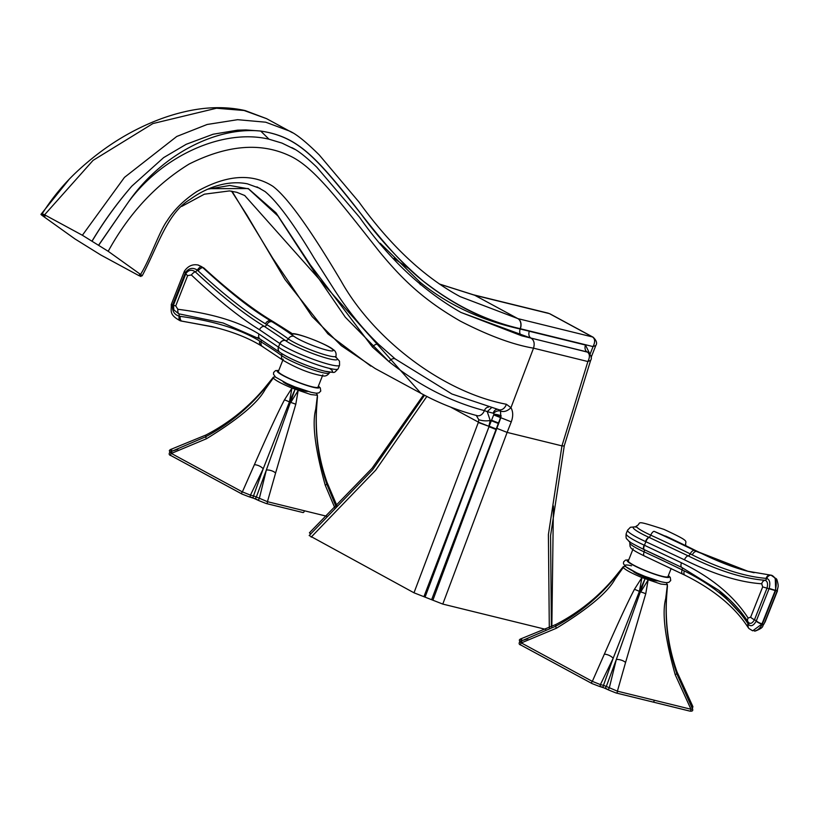 <?xml version="1.0" encoding="UTF-8"?>
<svg xmlns="http://www.w3.org/2000/svg" width="819" height="819" viewBox="0 0 819 819"><rect width="100%" height="100%" fill="white"/><g stroke="black" fill="none" stroke-linecap="round" stroke-linejoin="round"><path stroke-width="1.23" d="M545.741 629.381L442.782 604.084L413.994 592.802L309.172 535.513L372.481 469.973L424.549 395.239M423.669 394.768L372.01 468.325L309.418 532.821L310.78 534.08M549.979 313.841L593.13 337.203C596.488 340.479 597.389 343.233 595.833 345.454L593.058 346.591C595.3 342.045 595.126 338.831 592.526 336.967L593.191 337.233M590.049 354.197L593.058 346.591L520.178 328.685C487.346 321.099 456.48 306.326 427.61 284.388C400.952 265.356 371.703 227.774 353.265 203.87C313.595 153.982 295.884 136.343 260.708 131.05C298.874 136.916 316.267 157.453 361.179 214.117C379.494 239.209 400.471 261.783 424.099 281.849C454.34 305.538 486.373 321.253 520.208 329.013L520.321 328.716A7.985 5.784 -76.2 0 0 518.028 318.663L460.114 296.621C424.201 277.252 390.438 245.659 358.824 201.843L319.267 154.975C306.071 141.902 296.15 133.927 289.506 131.06L265.694 122.195L237.633 119.687L207.156 124.478L176.761 136.466L124.468 177.375L82.381 235.258L92.035 241.267C103.491 222.021 116.738 203.665 131.798 186.169L163.636 157.617L186.241 144.277L213.094 134.234L237.5 130.18L245.884 129.924L260.708 131.05L269.031 139.21L281.992 143.1L294.635 149.253M442.782 604.084L507.125 432.401L561.947 445.874A7.985 1.075 -166.5 0 0 564.291 445.669L590.653 360.35L587.888 361.537L561.947 445.874L548.402 534.582L549.303 627.743M432.872 600.194L500.808 417.762L500.542 411.138A5.272 3.419 -30.1 0 0 493.601 413.319L487.223 411.619L490.192 420.444L491.359 420.731L493.683 414.895L511.271 421.846C513.267 416.349 513.165 411.629 510.954 407.688L506.377 404.258C443.181 392.27 374.007 339.834 341.134 281.132C309.92 228.552 287.152 196.939 272.84 186.282C252.078 173.014 226.73 174.775 196.806 191.574C183.999 200.01 174.13 209.705 167.209 220.669C159.347 231.224 150 259.449 140.54 274.437C142.915 276.187 142.67 276.31 139.803 274.805L139.527 274.662M431.685 599.549L501.197 415.837A5.272 0.911 12.9 0 0 493.867 414.179L493.601 413.319M425.122 596.979L489.004 426.709L423.914 596.682M476.218 415.315L478.757 419.656A7.985 2.477 -176.7 0 0 490.182 420.444L488.871 426.3L478.439 422.154L413.994 592.802M426.863 396.427L375.716 470.147L311.179 537.131M141.421 275.624L140.909 276.464L138.534 275.419L100.737 254.955L74.928 238.913L42.578 215.776C40.203 214.025 40.448 213.902 43.325 215.407L45.014 216.165L42.209 213.749L44.584 214.793L82.381 235.258M498.454 409.561L500.542 411.138C504.105 412.192 507.575 411.046 510.954 407.688L533.517 348.167C513.011 344.697 488.626 335.688 460.38 321.15C425.174 300.901 403.552 281.05 379.33 251.556C335.36 195.987 312.848 166.155 289.097 155.518C260.34 142.23 227.006 145.076 189.076 164.076C155.805 184.572 128.839 213.646 108.2 251.3L92.035 241.267M42.578 215.776C40.203 214.025 40.448 213.902 43.325 215.407M140.909 276.464L139.281 275.061M139.803 274.805C142.67 276.31 142.915 276.187 140.54 274.437L108.2 251.3M460.841 312.387L521.754 335.831L587.305 351.986C589.875 353.839 590.069 357.023 587.888 361.537L533.517 348.167C534.868 343.591 534.08 340.264 531.142 338.186L460.943 312.448C422.635 290.581 388.841 258.865 359.561 217.311L316.779 167.168C305.825 156.685 297.471 150.164 291.718 147.594M128.501 201.935C162.49 155.538 223.259 128.245 269.031 139.21M98.526 245.301L128.46 201.986L98.618 245.352M131.798 186.169C116.871 203.399 103.593 221.744 91.963 241.206M520.178 328.695A7.985 5.774 -76.4 0 0 517.884 318.642L474.733 295.27L439.465 284.07M292.526 132.77L266.574 118.653L244.103 110.504L216.482 108.241L152.907 123.556L93.069 160.381L44.584 214.793M408.312 268.161L393.867 258.343M473.464 294.83A7.985 5.784 103.8 0 1 473.863 294.901L473.73 294.871A7.985 5.774 103.6 0 1 474.733 295.28M521.754 335.831A5.416 3.921 103.8 0 1 520.208 329.013L585.503 345.034L589.731 353.747M585.503 345.034A5.416 3.921 103.8 0 0 587.049 351.853L587.776 352.16M529.34 331.234A5.416 3.921 103.8 0 0 530.896 338.052L587.96 352.252M496.683 428.286L507.125 432.401L511.271 421.846M500.757 417.26L493.867 414.179M496.099 428.941L489.199 426.208L491.359 420.731L498.269 423.454M489.199 426.208L489.004 426.709L495.904 429.443M488.871 426.3L478.296 422.502M478.757 419.656L478.439 422.154L450.655 407.115M491.328 407.882L487.223 411.619L484.398 410.595C450.829 401.842 419.041 385.534 389.025 361.67L372.461 347.041L310.309 264.854L276.023 212.838L248.249 188.544L208.999 188.667M256.941 186.865L265.039 191.533C277.272 201.658 293.663 223.884 314.199 258.2L333.732 288.831C347.799 310.636 362.827 329.187 378.798 344.492A5.272 3.604 -46.3 0 0 372.461 347.041M451.914 394L395.178 358.906L378.798 344.492M244.676 195.475L420.853 393.274L375.276 368.591L341.288 345.669L312.162 316.584L272.666 258.108L232.012 191.247M207.791 189.179L229.822 185.473L248.464 188.841L277.948 215.991L315.991 274.519L345.331 317.24L389.025 361.67A5.272 3.624 -51 0 1 395.178 358.906M625.317 566.441L623.382 566.605L614.567 578.071C598.065 597.962 578.378 614.045 555.507 626.31L556.429 628.224C588.411 608.671 607.985 592.229 615.151 578.9L623.279 567.475C625.204 569.789 631.418 573.157 641.912 577.569L660.892 584.06L667.424 584.735L666.359 582.688M614.567 578.071A7.985 0.573 39.6 0 0 615.151 578.9M623.382 566.605L619.389 572.102M623.116 566.953L619.287 572.246M615.325 577.139L622.184 568.069M555.927 626.095A7.985 1.085 62.7 0 1 555.825 624.518C578.593 612.735 598.218 597 614.69 577.303A7.985 1.198 39.9 0 0 614.752 577.845M667.424 584.735L665.704 598.679A7.985 0.737 3.5 0 0 666.482 598.402L667.168 588.861M632.903 571.038A13.524 1.73 21.6 0 0 641.185 575.788A13.524 1.73 21.6 0 0 654.156 580.405A13.524 1.73 21.6 0 0 657.688 580.855M521.642 641.953C519.348 641.205 519.236 641.523 521.304 642.915L592.332 681.367L600.409 684.602L613.175 658.261L603.47 685.349L606.306 686.455A1.351 0.921 118.5 0 0 606.091 688.584L609.039 690.182A1.351 0.921 118.5 0 1 609.254 688.062L616.318 659.49L606.306 686.455L617.403 691.175L690.949 709.244L675.194 674.661C665.038 638.329 661.875 613.001 665.704 598.679M667.014 590.786L667.454 586.097M666.512 597.819A7.985 1.362 3.4 0 0 666.564 597.675L667.28 587.868M521.744 639.383C519.584 638.687 519.604 639.137 521.795 640.704L527.784 638.779M521.519 641.031A1.351 0.911 118.4 0 1 521.795 640.704L522.051 640.847M634.418 589.342A7.985 1.484 23.3 0 1 639.404 591.42L641.912 577.569L634.418 589.342C627.549 602.487 617.526 624.088 604.35 654.166L592.332 681.367A1.351 0.921 118.5 0 0 592.168 683.63L521.14 645.167A1.351 0.911 118.4 0 1 520.997 645.116L520.997 645.116A1.351 0.911 118.4 0 1 521.304 642.915L556.429 628.224M555.507 626.31L519.932 641.574C518.591 643.365 518.949 644.553 520.997 645.116L592.014 683.568L599.088 686.291A1.351 0.983 103.8 0 0 600.409 684.602L603.47 685.349A1.351 0.983 103.8 0 1 601.975 686.977L609.193 690.243A1.351 0.921 118.5 0 1 609.039 690.182L616.103 692.987A1.351 0.983 103.8 0 0 617.403 691.175L625.573 662.458A7.985 4.351 16 0 0 616.318 659.49L645.014 578.818L639.404 591.42L613.175 658.261A7.985 4.382 24.3 0 0 604.35 654.166M640.704 591.932L648.116 579.995L645.751 593.765A7.985 1.464 18.7 0 0 640.704 591.932M625.573 662.458L645.751 593.765M654.135 700.173A1.351 0.983 103.8 0 1 652.845 702.006L616.103 692.987A1.351 0.983 103.8 0 1 615.929 692.915L689.485 710.994A1.351 0.983 103.8 0 0 689.649 711.066L689.649 711.066C692.178 711.455 693.161 710.81 692.608 709.131L690.949 709.244A1.351 0.983 103.8 0 1 689.649 711.066L652.845 702.006A1.351 0.983 103.8 0 1 652.671 701.934M675.194 674.661L676.842 673.771L692.608 709.131M676.514 672.808A7.985 1.423 -19.6 0 0 677.047 671.969L692.905 706.643L691.41 706.91M592.168 683.63L598.914 686.22A1.351 0.983 103.8 0 0 599.088 686.291L606.091 688.584A1.351 0.921 118.5 0 0 606.234 688.636M561.67 667.127A69.339 8.876 -158.4 0 1 556.173 664.148M671.16 568.499L667.956 576.596A21.304 2.723 -158.4 0 1 661.926 576.207A21.304 2.723 -158.4 0 1 639.936 568.222A21.304 2.723 -158.4 0 1 628.337 560.902L633.169 548.679M748.576 622.573A2.703 2.068 -32.6 0 1 748.494 624.436L748.075 623.832C734.09 602.661 712.827 585.022 684.285 570.935L682.104 569.85A266.298 34.101 21.6 0 0 644.123 551.873A26.628 3.409 -158.4 0 1 629.77 542.833L630.087 546.519C631.285 547.358 628.04 548.126 644.174 555.866A4.74 1.751 -65.4 0 1 644.123 551.873A2.703 1.003 -65.4 0 0 644.144 549.61M754.258 630.978A4.74 4.003 86.2 0 0 755.22 631.06L754.258 630.978C757.34 630.681 760.032 628.398 762.335 624.129L775.726 590.417L775.224 578.122A4.74 3.593 -26.4 0 1 776.862 579.565L771.57 575.276M752.743 630.794L761.936 624.017A4.74 1.351 -153.5 0 1 756.172 621.171C753.48 625.777 750.921 626.863 748.494 624.436A4.74 3.829 -42.8 0 0 748.965 628.552L748.034 627.344A4.74 3.604 -32.9 0 1 748.075 623.832M644.113 545.106A33.313 4.269 21.6 0 0 644.44 545.259L681.49 562.807C711.516 577.354 733.722 595.771 748.136 618.048L750.654 617.157L762.673 586.906L761.742 583.783C739.485 582.278 713.718 574.283 684.459 559.807L645.853 541.697A33.313 4.269 -158.4 0 1 645.526 541.543A33.313 4.269 -158.4 0 1 627.579 530.19L626.166 533.753A33.313 4.269 21.6 0 0 644.113 545.106A4.74 1.751 114.6 0 0 644 549.549A4.74 1.751 114.6 0 0 644.062 549.569L681.807 567.444L718.724 590.264L747.696 621.263M748.136 618.048A4.74 3.593 147.3 0 0 747.952 621.754A4.74 3.593 147.3 0 0 748.3 622.194C750.224 624.324 752.272 623.515 754.463 619.768L767.024 588.124C768.109 583.63 767.423 581.009 764.956 580.272A2.703 2.262 93.9 0 0 766.758 578.439A4.74 4.003 107.7 0 1 771.785 575.337L770.751 575.133L771.785 575.337C776.074 577.518 777.251 582.514 775.317 590.315L761.936 624.017A185.759 23.782 -158.4 0 0 762.335 624.129A4.74 1.321 26.9 0 0 764.066 623.935L777.17 590.939C777.559 586.639 779.371 587.776 776.862 579.565M750.654 617.157A4.74 1.31 27.4 0 0 754.463 619.768A2.703 0.747 -153.1 0 1 756.306 620.915L756.172 621.171M761.742 583.783A4.74 3.931 -86.3 0 1 764.956 580.272C742.976 578.572 717.383 570.444 688.175 555.866L648.904 537.315A29.054 3.716 -158.4 0 1 635.605 526.883M672.931 539.455L654.135 531.347A271.007 34.705 -158.4 0 1 694.328 550.409L696.416 551.443A58.988 7.555 21.6 0 0 698.597 552.026A273.454 35.012 21.6 0 0 665.642 536.066L670.413 538.318M748.177 571.365L698.597 552.026A4.74 2.662 -63.4 0 1 698.986 552.16A4.74 2.662 -63.4 0 1 699.324 552.385M684.459 559.807A4.74 2.467 -64 0 1 688.175 555.866A2.703 1.443 116.3 0 0 690.233 553.879L692.29 554.893A4.74 2.57 116.4 0 1 696.416 551.443L747.501 571.191L754.125 572.727M775.224 578.122L771.14 575.235M692.29 554.893C720.208 568.765 744.829 576.596 766.144 578.368L766.758 578.439C769.717 579.535 770.515 582.872 769.174 588.441L756.306 620.915A4.74 1.31 -153.1 0 0 762.049 623.791M777.17 590.939L775.726 590.417A185.831 23.792 -158.4 0 1 775.317 590.315L769.174 588.441M762.673 586.906L775.245 590.56M275.358 376.965L273.423 377.129L264.609 388.585C248.096 408.486 228.409 424.57 205.549 436.834L206.47 438.738C238.534 419.103 258.108 402.661 265.182 389.424L273.311 377.999C275.245 380.313 281.46 383.671 291.953 388.093L310.923 394.574L317.455 395.26L316.4 393.212M264.609 388.585A7.985 0.573 39.6 0 0 265.182 389.424M273.423 377.129L269.431 382.627M273.147 377.477L269.318 382.76M265.366 387.663L272.225 378.593M205.968 436.609A7.985 1.085 62.7 0 1 205.856 435.043C228.634 423.259 248.259 407.524 264.721 387.827A7.985 1.198 39.9 0 0 264.793 388.37M317.455 395.26L315.745 409.193A7.985 0.737 3.5 0 0 316.513 408.927L317.209 399.385M282.934 381.562A13.524 1.73 21.6 0 0 291.226 386.312A13.524 1.73 21.6 0 0 304.187 390.929A13.524 1.73 21.6 0 0 307.729 391.38M335.145 508.64L325.225 485.186C315.069 448.699 311.906 423.372 315.745 409.193M171.673 452.477C169.379 451.73 169.277 452.047 171.345 453.439L242.373 491.891L250.45 495.126L263.216 468.775L253.501 495.874L256.347 496.979A1.351 0.921 118.5 0 0 256.122 499.109L259.07 500.706A1.351 0.921 118.5 0 0 259.08 500.706A1.351 0.921 118.5 0 1 259.295 498.587L266.359 470.004L256.347 496.979L267.444 501.689L327.231 516.379M317.055 401.3L317.485 396.621M316.554 408.343A7.985 1.362 3.4 0 0 316.605 408.2L317.311 398.392M171.785 449.897C169.625 449.211 169.635 449.662 171.826 451.228L177.825 449.303M171.55 451.556A1.351 0.911 118.4 0 1 171.826 451.228L172.092 451.371M284.459 399.867A7.985 1.484 23.3 0 1 289.435 401.945L291.953 388.093L284.459 399.867C277.651 412.868 267.629 434.479 254.392 464.69L242.373 491.891A1.351 0.921 118.5 0 0 242.199 494.144L171.181 455.692A1.351 0.911 118.4 0 1 171.028 455.64L171.028 455.64A1.351 0.911 118.4 0 1 171.345 453.439L206.47 438.738M205.549 436.834L169.973 452.088C168.632 453.89 168.98 455.067 171.028 455.64L242.055 494.092L249.13 496.816A1.351 0.983 103.8 0 0 250.45 495.126L253.501 495.874A1.351 0.983 103.8 0 1 252.017 497.502L259.224 500.767A1.351 0.921 118.5 0 1 259.08 500.706L266.144 503.511A1.351 0.983 103.8 0 0 267.444 501.689L275.604 472.983A7.985 4.351 16 0 0 266.359 470.004L295.055 389.332L289.435 401.945L263.216 468.775A7.985 4.382 24.3 0 0 254.392 464.69M290.745 402.457L298.157 390.52L295.782 404.289A7.985 1.464 18.7 0 0 290.745 402.457M275.604 472.983L295.782 404.289M304.177 510.698A1.351 0.983 103.8 0 1 302.876 512.53L266.144 503.511A1.351 0.983 103.8 0 1 265.97 503.439L302.876 512.53A1.351 0.983 103.8 0 1 302.702 512.459M325.225 485.186L326.883 484.295L336.384 507.401M326.546 483.333A7.985 1.423 -19.6 0 0 327.078 482.493L337.285 506.5M242.199 494.144L248.956 496.744A1.351 0.983 103.8 0 0 249.13 496.816L256.122 499.109A1.351 0.921 118.5 0 0 256.275 499.16M211.701 477.651A69.339 8.876 -158.4 0 1 206.204 474.672M283.21 359.203L278.368 371.427A21.304 2.723 21.6 0 0 289.967 378.747A21.304 2.723 21.6 0 0 311.957 386.732A21.304 2.723 21.6 0 0 317.997 387.111L322.829 374.887M187.664 275.593L191.37 274.979C217.485 299.662 240.213 317.915 259.531 329.74L279.873 343.55A33.313 4.269 21.6 0 0 280.016 343.652A33.313 4.269 21.6 0 0 313.964 359.572A33.313 4.269 21.6 0 0 339.568 365.243L338.155 368.806A33.313 4.269 -158.4 0 1 312.551 363.134A33.313 4.269 -158.4 0 1 278.603 347.215A33.313 4.269 -158.4 0 1 278.46 347.113L259.019 334.07C239.65 321.887 212.602 313.626 177.856 309.285L175.737 305.886L187.664 275.593A4.74 0.993 -149.4 0 1 185.913 273.526A4.74 0.993 -149.4 0 1 185.923 273.505C188.626 269.881 191.738 269.318 195.239 271.806C221.529 296.253 244.533 314.424 264.25 326.341L285.391 340.499A29.054 3.716 21.6 0 0 320.987 356.449A29.054 3.716 21.6 0 0 335.094 356.654M177.856 309.285A4.74 2.396 97.1 0 0 178.706 313.8A2.703 1.351 -82.7 0 1 179.187 316.195L180.17 316.359C213.708 320.915 240.233 329.146 259.736 341.073L261.21 341.973A2.703 2.17 -58.4 0 0 260.432 339.301L223.198 323.014L178.706 313.8L173.843 309.869L173.433 305.221M257.442 337.52L260.258 339.199A4.74 3.839 121.7 0 0 260.37 339.261M175.737 305.886L172.604 305.211C172.021 310.964 174.222 314.629 179.187 316.195A4.74 2.324 -74.1 0 0 180.272 320.802L180.272 320.802A4.74 2.324 -74.1 0 0 180.354 320.823L214.773 327.283M212.152 326.638L181.03 320.997M191.37 274.979A4.74 2.068 -46.6 0 1 195.239 271.806A2.703 1.167 133.1 0 0 197.328 270.137C192.885 267.229 188.943 267.997 185.514 272.44L172.666 304.914L171.304 304.443L184.367 271.273A4.74 0.952 30.6 0 0 185.36 272.686A2.703 0.553 30.7 0 1 185.933 273.474L173.433 305.2L185.862 273.607M335.022 356.664L336.107 357.637L335.974 356.163A26.628 3.409 -158.4 0 1 315.653 351.73A26.628 3.409 -158.4 0 1 288.349 338.943A266.298 34.101 21.6 0 0 266.82 324.631L265.417 323.771C246.017 312.029 223.587 294.379 198.106 270.823L197.328 270.137A4.74 2.14 124.8 0 1 201.679 266.666L198.034 265.008L203.214 267.741A4.74 1.873 -47.9 0 1 203.839 267.967L198.352 265.08M180.17 316.359A4.74 2.385 -82.6 0 0 181.808 321.12A168.653 21.591 21.6 0 1 182.156 321.202A4.74 2.201 97.6 0 0 182.289 321.232L180.272 320.802C168.55 314.557 171.673 310.708 171.243 304.729L172.604 305.211M265.417 323.771A4.74 3.757 121.3 0 1 270.598 320.894A58.988 7.555 -158.4 0 1 272.461 321.304A273.454 35.012 -158.4 0 1 292.67 334.132L291.625 333.241L292.67 334.132A21.918 2.805 -158.4 0 1 322.717 343.704A21.918 2.805 -158.4 0 1 326.361 350A21.918 2.805 -158.4 0 1 293.949 336.333A271.007 34.705 21.6 0 0 272.031 321.765L270.598 320.894C261.609 315.018 243.919 305.405 202.856 267.659A168.775 21.611 21.6 0 1 203.214 267.741L204.279 268.714C242.854 303.634 262.029 314.783 271.908 320.976L272.461 321.304A4.74 3.685 -59.2 0 1 273.157 321.601L272.604 321.273A4.74 3.675 -59 0 1 272.87 321.457M198.106 270.823A4.74 2.058 133 0 1 202.856 267.659L201.679 266.666M184.49 271.171A4.74 0.952 30.6 0 0 184.367 271.273L184.51 271.028A4.74 0.932 31.1 0 0 185.514 272.44M518.028 318.663L592.526 336.967L549.375 313.605L474.733 295.27M260.329 131.009C214.752 126.597 160.422 155.764 128.45 202.006M548.31 313.196L473.873 294.901A7.985 5.784 103.8 0 1 474.877 295.29M420.301 284.602A5.416 3.788 129.5 0 1 419.85 282.033L380.19 243.223M520.208 329.013C481.132 320.352 447.676 304.688 419.85 282.033M294.789 149.345L281.992 143.1M498.464 422.973L491.554 420.239M488.513 407.145A5.272 3.819 -75.4 0 0 484.398 410.595A7.985 5.774 104.8 0 1 477.16 415.683L477.16 415.683C456.992 410.299 438.216 402.815 420.833 393.253M451.904 394L499.14 409.787A7.985 5.784 -76.5 0 0 506.377 404.269M497.235 409.336A5.272 3.819 -76.6 0 0 493.212 413.073M598.914 686.22L601.975 686.977M609.193 690.243L615.929 692.915M631.541 565.816A22.625 2.897 21.6 0 0 631.019 570.014A22.625 2.897 21.6 0 0 660.8 581.664A22.625 2.897 21.6 0 0 661.527 581.838M628.695 560.001A22.625 2.897 21.6 0 0 636.281 566.707A22.625 2.897 21.6 0 0 662.776 576.668A22.625 2.897 21.6 0 0 668.314 575.685M685.288 575.327A4.74 2.539 -63.7 0 1 684.919 575.204A4.74 2.539 -63.7 0 1 684.285 570.935M683.066 574.232A4.74 2.498 -63.8 0 1 682.708 574.109L682.708 574.109A4.74 2.498 -63.8 0 1 682.104 569.85A2.703 1.423 -63.8 0 0 681.807 567.444A4.74 2.437 116.2 0 1 681.49 562.807M644.41 555.927A4.74 1.751 -65.4 0 1 644.174 555.866L684.919 575.204C713.789 589.567 734.817 606.951 748.034 627.344M718.703 590.253C730.998 599.999 740.745 610.503 747.952 621.754L748.709 622.706M626.166 533.753C625.859 537.08 626.115 538.851 626.934 539.066C629.75 541.42 625.245 540.253 644 549.549L644.277 549.672A4.74 1.699 114.5 0 1 644.44 545.259L645.853 541.697A4.74 1.71 -65.6 0 1 649.191 537.448M664.414 559.039L644.277 549.672A4.74 1.699 114.5 0 0 644.338 549.692M645.515 541.543A4.74 1.751 -65.4 0 1 648.904 537.315A2.703 1.003 114.6 0 0 650.736 535.155A266.298 34.101 -158.4 0 1 690.233 553.879A4.74 2.529 116.3 0 1 694.328 550.409M636.762 527.047L635.309 527.016L636.414 526.033A26.628 3.409 21.6 0 0 650.736 535.155A4.74 1.751 114.6 0 1 654.135 531.347M777.815 588.144L777.211 590.816M777.446 590.919L765.151 621.877A4.74 1.321 -152.9 0 1 765.028 622.02M699.354 552.405A4.74 2.672 -63.5 0 1 699.743 552.538L699.743 552.538A4.74 2.672 -63.5 0 1 700.081 552.764M770.751 575.133A4.74 3.941 94.2 0 0 770.218 575.051L770.218 575.051A4.74 3.941 94.2 0 0 766.144 578.368M248.956 496.744L252.017 497.502M259.224 500.767L265.97 503.439M318.356 386.21A22.625 2.897 -158.4 0 1 312.817 387.192A22.625 2.897 -158.4 0 1 286.312 377.231A22.625 2.897 -158.4 0 1 278.726 370.516M280.016 343.652A4.74 4.228 -53.5 0 1 285.391 340.499A2.703 2.416 126.5 0 0 288.349 338.943A4.74 4.228 126.5 0 1 293.949 336.333M259.019 334.07A4.74 3.839 121.7 0 0 260.258 339.199L279.709 352.242A4.74 4.259 126.7 0 1 278.46 347.113L279.873 343.55A4.74 4.249 -52.9 0 1 285.268 340.417M259.531 329.74A4.74 3.819 -58 0 1 264.25 326.341A2.703 2.16 121.5 0 0 266.82 324.631A4.74 3.788 121.5 0 1 272.031 321.765M173.433 305.2L173.843 309.869M278.603 347.215A4.74 4.228 126.5 0 0 279.852 352.344L279.709 352.242A4.74 4.259 126.7 0 0 279.781 352.293M329.504 368.386A29.054 3.716 -158.4 0 1 316.922 368.949A29.054 3.716 -158.4 0 1 280.538 352.754M283.128 360.35A4.74 4.228 -53.5 0 1 281.726 355.661A26.628 3.409 21.6 0 0 308.712 368.335A26.628 3.409 21.6 0 0 329.32 372.962C327.528 375.522 325.317 376.484 322.717 375.849C310.575 373.781 297.389 368.622 283.128 360.35L262.571 346.642A4.74 3.808 -58.4 0 1 261.21 341.973A266.298 34.101 -158.4 0 1 281.726 355.661A2.703 2.416 -53.5 0 0 281.347 353.378M263.329 346.98A4.74 3.808 -58.4 0 1 262.571 346.642L261.097 345.731A4.74 3.778 -58.6 0 1 259.736 341.073M204.279 268.714A4.74 2.007 -47.5 0 1 204.945 268.97A4.74 2.007 -47.5 0 1 205.262 269.901M271.908 320.976A4.74 3.675 -59 0 1 272.604 321.273C252.457 309.193 229.904 291.759 204.945 268.97L203.839 267.967M595.833 345.454L591.103 357.473M553.419 505.978L551.842 626.515M564.291 445.669L550.583 535.606L551.382 626.74M439.353 283.998L473.71 294.881M266.595 118.653L245.219 110.596C226.29 106.327 206.03 106.726 184.418 111.804C168.325 115.52 152.088 121.57 135.719 129.945C115.817 140.08 96.857 153.388 78.839 169.85C64.752 182.729 52.549 197.359 42.209 213.749M69.093 179.412L40.95 214.373M590.653 360.35C592.147 358.149 591.226 355.446 587.899 352.221L587.602 352.057M291.738 147.604L293.325 148.485M260.084 188.431L247.41 183.825C238.728 182.105 229.545 182.504 219.871 185.012C209.766 187.571 199.887 192.342 190.264 199.304C167.137 212.94 157.729 246.591 142.168 275.839M244.871 195.577L236.763 192.291L229.494 190.919L204.381 194.185L181.757 206.398M231.562 191.175L247.041 215.274L284.94 279.412L327.958 333.906L370.812 366.103M614.69 577.303L623.187 566.768M519.758 641.635L519.307 640.028L520.249 639.107M555.825 624.518L520.26 639.096M676.842 673.771C668.417 649.272 664.967 624.15 666.482 598.402M692.342 708.65L692.905 706.643M677.047 671.969C668.57 647.983 665.079 623.218 666.564 597.675M628.746 559.858L625.481 560.104L623.597 561.926L623.454 563.697L625.521 566.605L636.813 572.921L644.891 576.371L661.148 581.797L666.154 582.678L668.836 582.381L670.72 580.558L670.27 577.405L668.376 575.542M629.77 542.833L629.627 541.359M627.579 530.19L630.415 527.272L635.759 526.791M765.151 621.877L764.751 622.573M755.22 631.06C764.895 627.344 761.824 626.074 764.066 623.935M748.965 628.552L752.579 630.753M748.924 571.549C734.07 567.823 717.679 561.476 699.743 552.538L668.253 537.244M748.976 571.56L747.604 571.222M771.549 575.266L747.501 571.191M685.933 545.638C684.039 540.294 693.191 542.966 663.994 529.391C631.828 518.939 642.7 523.269 636.414 526.033M272.174 378.665L273.229 377.283M264.721 387.827L272.174 378.654M169.799 452.16L169.338 450.552L170.291 449.621L205.856 435.043M326.883 484.295C318.458 459.797 314.998 434.674 316.513 408.927M327.078 482.493C318.601 458.507 315.11 433.742 316.605 408.2M278.788 370.383L275.512 370.628L273.638 372.45L273.485 374.222L275.553 377.129L286.845 383.446L294.932 386.896L311.179 392.311L316.185 393.202L318.878 392.905L320.751 391.083L320.301 387.93L318.407 386.066M339.568 365.243L339.496 361.169L335.933 357.166M338.155 368.806C332.964 373.751 336.517 372.665 324.979 371.253C313.513 368.396 292.741 360.851 279.852 352.344M261.097 345.731C247.983 337.684 231.47 331.275 211.558 326.494M330.426 371.98L329.32 372.962M182.289 321.232L213.012 326.842M291.625 333.241L273.157 321.601M292.833 333.65C299.549 333.487 328.736 345.178 333.108 349.518C335.493 350.89 336.445 353.102 335.974 356.163M184.51 271.028C188.083 265.98 192.588 263.984 198.034 265.008M186.322 272.891L185.933 273.495"/></g></svg>
